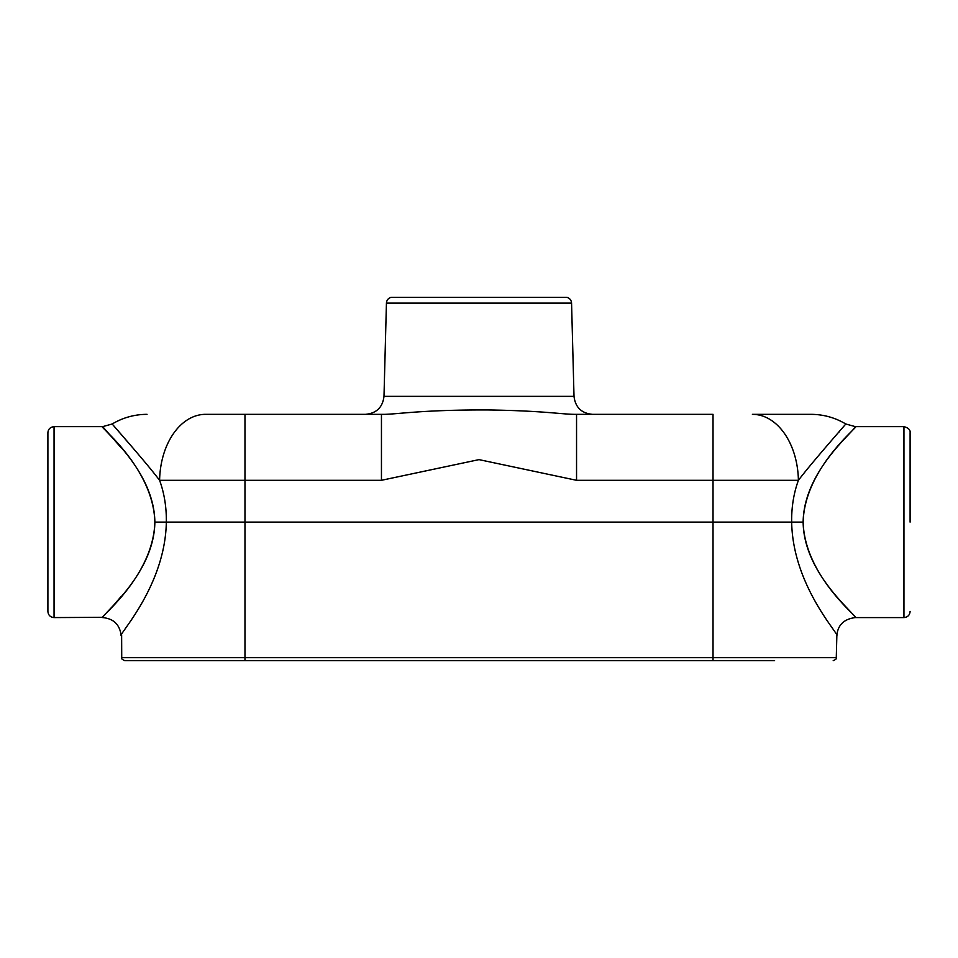 <?xml version="1.0" encoding="UTF-8"?>
<svg xmlns="http://www.w3.org/2000/svg" width="958" height="958" viewBox="0 0 958 958"><rect width="100%" height="100%" fill="white"/><g stroke="black" fill="none" stroke-linecap="round" stroke-linejoin="round"><path stroke-width="1.44" d="M772.423 660.673L713.027 660.673L713.027 657.679L121.726 657.679C120.971 658.421 122.001 659.415 124.803 660.673L774.603 660.673M798.409 480.305C793.703 493.25 791.452 507.177 791.667 522.11L166.333 522.11C165.255 585.542 118.696 634.244 121.151 635.585C118.708 634.244 165.243 585.53 166.333 522.11C166.548 507.177 164.297 493.238 159.591 480.305M121.63 634.855L121.726 657.679M303.482 414.335L381.452 414.335L244.973 414.335L244.973 660.673L191.804 660.673M278.85 414.335L205.599 414.335A67.743 46.008 90 0 0 159.603 480.305C151.352 469.576 140.515 456.571 112.182 423.987C140.515 456.571 151.352 469.564 159.603 480.305L381.452 480.305L479 459.624L576.548 480.305L713.027 480.305L713.027 414.335L576.548 414.335L654.518 414.335M576.548 480.305L576.548 414.335L592.475 414.335L576.548 414.335C562.777 414.586 545.725 410.778 487.394 409.94C418.311 409.749 395.307 414.73 381.452 414.335L365.525 414.335L381.452 414.335L381.452 480.305M685.317 414.335L679.15 414.335L685.317 414.335M679.15 414.335L713.027 414.335M752.401 414.335L810.959 414.335L752.401 414.335A67.743 46.008 90 0 1 798.397 480.305C806.648 469.576 817.485 456.571 845.818 423.987C817.485 456.571 806.648 469.564 798.397 480.305L713.027 480.305L713.027 657.679L836.274 657.679C837.029 658.421 835.999 659.415 833.197 660.673M47.9 522.11L47.9 611.432C48.259 615.18 50.319 617.227 54.055 617.587L54.055 426.633C50.187 427.136 48.128 429.184 47.9 432.788L47.9 522.11M154.861 522.11C154.286 573.076 104.254 612.27 102.949 617.299C95.441 620.64 153.364 577.83 154.861 522.11C154.298 471.144 104.242 431.962 102.949 426.921C95.441 423.58 153.364 466.39 154.861 522.11L166.333 522.11M54.055 617.587L102.925 617.323M108.984 610.665L121.271 596.331M121.271 447.889L102.674 426.633L54.055 426.633M386.433 303.123L571.567 303.123C571.315 300.165 569.782 298.225 566.944 297.327L391.056 297.327C388.218 298.225 386.685 300.165 386.433 303.123L383.99 396.349C382.673 407.306 376.518 413.305 365.525 414.335M910.1 522.11L910.1 432.788L910.1 522.11M803.139 522.11C803.702 573.076 853.758 612.258 855.051 617.299C862.571 620.652 804.636 577.83 803.139 522.11C804.636 466.39 862.559 423.58 855.051 426.921C853.758 431.962 803.702 471.144 803.139 522.11L791.667 522.11C792.745 585.542 839.316 634.244 836.849 635.573C839.316 634.244 792.745 585.542 791.667 522.11M133.198 448.26L130.635 445.338M127.39 441.626L112.182 423.987L102.674 426.633M839.304 431.723L838.753 432.369M592.475 414.335C581.482 413.305 575.327 407.306 574.01 396.349L383.99 396.349M910.1 432.788C910.495 429.926 908.447 427.867 903.945 426.633L903.945 617.587C907.681 617.227 909.741 615.18 910.1 611.432M571.567 303.123L574.01 396.349M903.945 426.633L855.326 426.633L845.818 423.999C835.065 417.616 823.449 414.395 810.959 414.335M903.945 617.587L855.314 617.587C843.938 619.024 837.783 625.023 836.849 635.573L836.274 657.679M147.041 414.335C134.551 414.395 122.935 417.616 112.182 423.987M102.674 617.587C113.655 618.629 119.81 624.628 121.151 635.585"/></g></svg>
